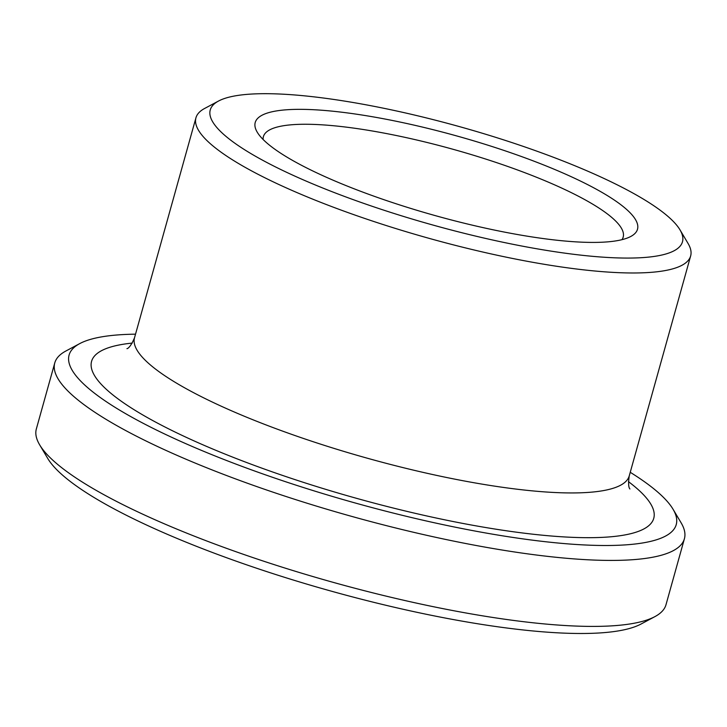 <?xml version="1.0" encoding="UTF-8"?>
<svg xmlns="http://www.w3.org/2000/svg" width="727" height="727" viewBox="0 0 727 727"><rect width="100%" height="100%" fill="white"/><g stroke="black" fill="none" stroke-linecap="round" stroke-linejoin="round"><path stroke-width="1.09" d="M260.093 136.185A198.453 41.257 15.6 0 0 442.661 217.655A198.453 41.257 15.6 0 0 630.772 236.475A198.453 41.257 15.6 0 0 457.456 136.14A198.453 41.257 15.6 0 0 257.231 132.178A198.453 41.257 15.6 0 0 260.093 136.185M621.967 239.674A186.775 38.831 15.6 0 0 623.184 237.111A186.775 38.831 15.6 0 0 453.73 149.48A186.775 38.831 15.6 0 0 263.392 136.649A186.775 38.831 15.6 0 0 263.11 139.484M135.522 334.175A315.191 65.53 15.6 0 0 79.77 343.589L65.857 351.023A326.859 67.956 15.6 0 0 54.77 362.927L36.35 428.921A326.859 67.956 15.6 0 0 39.658 444.842L47.718 458.41A315.191 65.53 15.6 0 0 52.262 464.771A315.191 65.53 15.6 0 0 342.217 594.159A315.191 65.53 15.6 0 0 640.996 624.057L654.909 616.623A326.859 67.956 15.6 0 0 665.996 604.719L684.416 538.725A326.859 67.956 15.6 0 0 681.108 522.804L673.048 509.236A315.191 65.53 15.6 0 0 630.245 472.305M216.264 126.843A245.144 50.972 15.6 0 0 492.152 239.901A245.144 50.972 15.6 0 0 679.999 229.868A245.144 50.972 15.6 0 0 460.064 126.789A245.144 50.972 15.6 0 0 218.554 101.026A245.144 50.972 15.6 0 0 216.264 126.843M218.554 101.026L204.632 108.459A256.822 53.398 15.6 0 0 195.936 117.819A256.822 53.398 15.6 0 0 202.242 135.504A256.822 53.398 15.6 0 0 465.007 247.789A256.822 53.398 15.6 0 0 690.65 255.94A256.822 53.398 15.6 0 0 688.051 243.436L679.999 229.868M79.77 343.589A315.191 65.53 15.6 0 0 76.826 376.786A315.191 65.53 15.6 0 0 431.538 522.14A315.191 65.53 15.6 0 0 673.048 509.236M54.77 362.927A326.859 67.956 15.6 0 0 62.804 385.446A326.859 67.956 15.6 0 0 397.233 528.356A326.859 67.956 15.6 0 0 684.416 538.725M39.658 444.842A326.859 67.956 15.6 0 0 44.374 451.431A326.859 67.956 15.6 0 0 345.071 585.617A326.859 67.956 15.6 0 0 654.909 616.623M127.18 348.624C126.016 348.542 129.261 350.26 134.522 337.773A256.822 53.398 15.6 0 0 140.829 355.467A256.822 53.398 15.6 0 0 403.594 467.752A256.822 53.398 15.6 0 0 629.237 475.903L690.65 255.94M132.25 343.089A291.845 60.677 15.6 0 0 98.745 381.457A291.845 60.677 15.6 0 0 464.571 523.749A291.845 60.677 15.6 0 0 628.419 481.619M134.522 337.773L195.936 117.819M629.237 475.903C628.246 482.992 628.464 487.354 629.9 488.98"/></g></svg>
